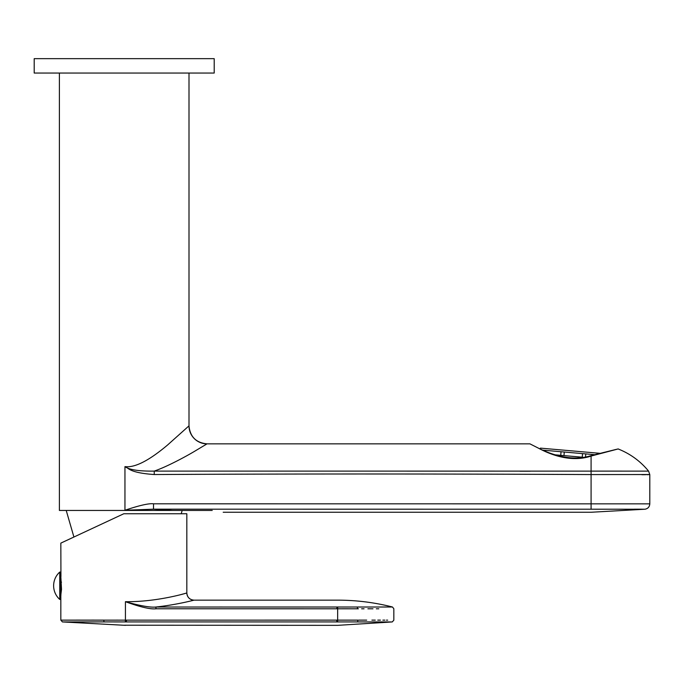 <?xml version="1.0" encoding="UTF-8"?>
<svg xmlns="http://www.w3.org/2000/svg" width="684" height="684" viewBox="0 0 684 684"><rect width="100%" height="100%" fill="white"/><g stroke="black" fill="none" stroke-linecap="round" stroke-linejoin="round"><path stroke-width="1.03" d="M584.469 509.212L582.383 509.212M540.77 509.212L195.316 509.187M188.998 73.051L188.998 425.85L167.606 444.976C148.932 460.717 134.714 467.933 124.95 466.616L124.95 510.255C139.485 505.365 149.009 503.21 153.549 503.809L153.49 509.178L124.95 510.255L139.451 510.452L59.397 510.452L59.397 73.051M139.451 510.452L212.228 510.452C226.832 512.829 226.832 512.829 212.228 510.452M124.197 73.051L34.2 73.051L34.2 58.653L214.203 58.653L214.203 73.051L124.197 73.051M66.22 510.452L73.915 537.025L65.502 540.95L81.011 533.717M60.833 594.969L61.509 589.351L60.833 589.77M60.833 589.351L61.509 589.351L60.833 576.526M61.509 582.144L60.833 581.725M117.862 620.131L116.357 620.131M101.429 620.123L91.622 620.114M79.968 620.114L76.18 620.114M62.86 620.123L60.833 620.131L60.833 572.072L59.747 572.072A18.348 18.348 0 0 0 59.747 599.432L60.833 599.432M125.386 621.927L357.245 621.927A1.804 0.675 90 0 0 357.852 620.131C404.971 620.149 404.971 620.149 357.852 620.131L125.428 620.14L125.386 621.927L104.319 621.91C132.465 626.493 132.465 626.493 104.319 621.91L62.432 621.927L104.319 621.91A1.804 0.573 90 0 1 103.806 620.123L60.833 620.131L125.428 620.14L125.428 601.689C158.03 602.082 188.348 592.558 186.826 592.951L186.749 592.968M63.612 541.831L60.833 543.122L60.936 576.526M123.83 513.744L60.833 543.122L123.83 513.744L186.826 513.744L186.826 592.951C187.262 597.32 189.656 599.723 194.034 600.15L194.025 600.15A7.199 7.199 -104.6 0 1 186.826 592.951M60.833 595.644L60.936 594.969M185.843 593.233L185.287 593.387M184.697 593.558L183.945 593.763M182.996 594.02L181.833 594.336M351.2 607.033L336.887 607.016C314.956 597.859 314.956 597.859 336.887 607.016L155.935 607.024C150.394 607.623 140.229 605.844 125.428 601.689C140.357 607.093 150.531 609.453 155.969 608.777L357.552 608.794C405.056 608.769 405.056 608.769 357.552 608.794L358.382 608.794M387.666 620.14L386.426 620.14M384.836 620.14L382.86 620.14M380.424 620.131L377.773 620.131M375.251 620.131L371.899 620.131M366.692 620.131L358.63 620.131M356.561 620.131L355.261 620.131M354.816 620.131L352.619 620.14M347.609 620.14L346.207 620.14M353.577 608.794L352.91 608.794M348.036 608.786L342.248 608.777M378.825 608.794L376.32 608.794M372.968 608.794L367.906 608.794M364.05 608.794L361.656 608.794M337.657 621.944L337.665 607.016L392.471 606.999L357.022 607.033A1.804 0.667 90 0 1 357.552 608.794M320.685 607.016L315.264 607.016M304.423 607.016L298.993 607.016M271.77 607.016L255.371 607.016M222.437 607.016L216.913 607.024M155.969 608.777L155.935 607.024C177.934 604.63 195.197 599.817 194.025 600.15L337.691 600.15C356.236 600.159 374.499 602.442 392.471 606.999L392.428 606.999M390.188 607.024L389.581 607.024M385.725 607.033L380.458 607.033M378.833 607.033L377.149 607.033M375.567 607.033L373.507 607.033M372.327 607.033L357.022 607.033C331.253 597.85 331.253 597.85 357.022 607.033M357.245 621.927L392.257 621.944L357.245 621.927C331.176 626.493 331.176 626.493 357.245 621.927M124.591 625.21L337.691 625.347L392.214 621.944M387.683 621.927L383.963 621.927M382.031 621.927L380.27 621.927M377.825 621.927L376.26 621.927M373.601 621.927L373.002 621.927M369.198 621.927L366.128 621.927M364.333 621.927L361.075 621.927M59.747 572.072L59.747 599.432M204.918 445.139L205.807 444.591M530.245 471.199L520.054 471.208M206.995 443.856L194.521 451.337C187.057 455.818 167.392 466.616 154.225 471.096L648.586 471.122L591.087 471.105L591.087 456.057C572.756 462.29 552.809 455.963 538.376 448.131L529.929 443.856L206.995 443.856C196.069 442.787 190.067 436.785 188.998 425.85A17.998 17.998 -127.8 0 0 206.995 443.856M616.694 449.268L590.685 455.724C572.423 461.58 552.193 455.057 538.376 448.131L539.24 448.542M540.317 449.037L540.403 448.123L600.15 453.338M602.519 452.765L605.007 452.158M606.469 451.799L610.992 450.705M590.685 455.724A3.6 1.428 -105 0 1 591.087 456.057L618.139 448.952A3.6 3.6 73.5 0 0 618.028 448.909M154.251 474.534L154.225 471.096C139.074 471.31 129.319 469.814 124.95 466.616C128.464 467.446 128.036 472.738 154.251 474.534C304.123 473.764 443.728 473.85 591.087 474.568L649.8 474.534L591.087 474.568L591.087 503.843L649.8 503.851L591.087 503.843L591.087 509.212L645.003 509.221L591.087 509.212C591.087 513.265 591.087 513.265 591.087 509.212L153.49 509.178L172.599 510.452M618.139 448.952C630.186 453.731 640.335 461.119 648.586 471.122L649.774 474.559M648.928 474.653L648.047 474.679M647.637 474.679L646.867 474.687M645.739 474.696L641.849 474.713M643.276 509.204L642.832 509.195M641.917 509.195L640.198 509.195M639.873 509.195L635.975 509.195M635.958 509.195L634.239 509.195M583.05 457.271L554.981 454.817M585.521 456.869L585.778 453.902L594.755 454.689M582.238 457.203L582.546 453.62L585.778 453.902M560.735 455.322L561.051 451.739L582.546 453.62M563.967 455.604L564.283 452.021M545.439 451.295L545.524 450.38L561.051 451.739M542.745 450.132L545.524 450.38M126.42 620.14L126.378 621.927C149.993 626.484 149.993 626.484 126.378 621.927M336.793 620.157L336.759 621.944C314.64 626.484 314.64 626.484 336.759 621.944M336.887 607.016L336.921 608.76M591.087 471.105L591.087 474.568M153.549 503.809L591.087 503.843M181.226 513.744L182.175 510.452M125.428 625.347L62.432 621.927L60.833 620.131M392.471 606.999L393.83 608.743L393.83 620.166L392.257 621.944M649.8 474.534L649.8 503.851C649.552 506.853 647.962 508.639 645.003 509.221L591.087 512.256L223.198 512.256"/></g></svg>
